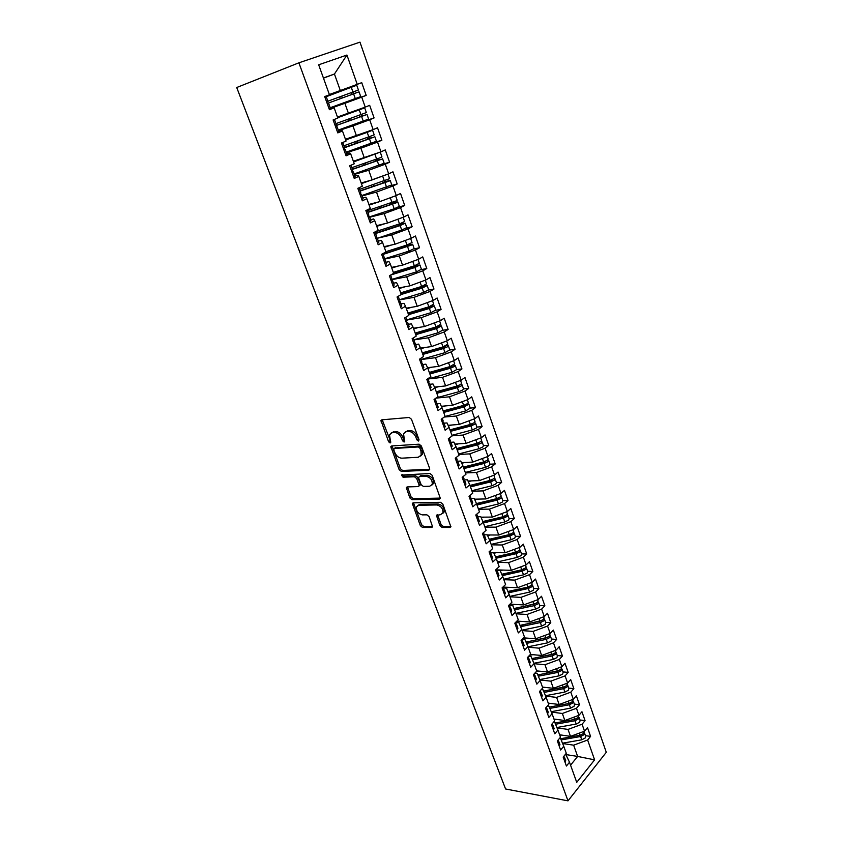 <?xml version="1.0" encoding="UTF-8"?>
<svg xmlns="http://www.w3.org/2000/svg" width="843" height="843" viewBox="0 0 843 843"><rect width="100%" height="100%" fill="white"/><g stroke="black" fill="none" stroke-linecap="round" stroke-linejoin="round"><path stroke-width="1.26" d="M418.413 441.068L419.013 439.656L411.468 419.266L409.203 417.475L381.805 419.825L380.962 420.457L388.57 441.732L390.098 442.965L390.699 442.522L389.466 434.714L392.206 432.68L394.461 432.512C397.527 432.659 399.898 434.545 401.574 438.191L402.543 440.784L404.103 442.027L404.714 441.563L403.502 433.734L406.337 431.616L408.644 431.447C411.774 431.584 414.187 433.502 415.862 437.19L416.832 439.804L418.413 441.068M439.909 525.674L442.111 527.476L449.909 527.476L450.868 526.822L442.838 504.114L440.594 502.312L413.196 502.828L412.322 503.44L420.362 525.705L422.522 527.476L431.669 527.476L432.585 526.854L429.119 516.622L426.927 514.841L422.375 514.883C418.117 513.777 416.115 511.121 416.368 506.917L418.75 505.273L436.79 504.957C441.11 506.032 443.155 508.698 442.923 512.966L440.404 514.715L436.442 515.379L439.909 525.674L441.121 524.652L443.323 526.453L450.931 526.443M236.714 87.514L298.896 62.814L567.992 800.85L505.579 788.985L236.714 87.514M428.718 470.225L429.656 469.551L429.582 468.276L421.352 445.989L419.087 444.187L391.689 445.958L390.836 446.59L399.139 469.667L401.321 471.427L428.718 470.225L429.677 469.488M432.185 475.304L440.352 498.424L439.403 499.088L412.006 499.678L409.835 497.918L406.315 487.549L407.19 486.927L418.16 486.58L419.055 485.947L418.992 484.704L416.684 478.539L414.471 476.759L403.059 477.212L401.479 475.083L429.93 473.492L432.185 475.304M298.896 62.814L359.972 42.15L606.286 752.304L567.992 800.85M528.54 656.381L531.09 656.613L534.062 663.683L530.742 667.245L527.296 657.698L530.637 654.168L527.929 646.644L524.578 650.164L521.09 640.522L524.472 637.034L521.743 629.436L518.34 632.914L514.82 623.167L518.245 619.721L515.484 612.039L512.049 615.474L508.487 605.622L511.954 602.218L509.161 594.463L505.684 597.845L502.091 587.887L505.589 584.536L502.776 576.686L499.246 580.026L495.61 569.963L499.161 566.654L496.316 558.73L492.744 562.018L489.077 551.849L492.66 548.582L489.783 540.574L486.169 543.809L482.459 533.524L486.095 530.321L483.176 522.217L479.53 525.4L475.768 515.01L479.456 511.849L476.506 503.661L472.807 506.791L469.014 496.285L472.733 493.176L469.762 484.894L466.01 487.981L462.175 477.349L465.947 474.303L462.933 465.926L459.14 468.95L455.262 458.213L459.077 455.209L456.031 446.748L452.196 449.719L448.276 438.845L452.143 435.915L449.056 427.348L445.167 430.267L441.205 419.266L445.115 416.389L442.006 407.738L438.065 410.583L434.05 399.466L438.023 396.653L434.872 387.896L430.878 390.688L426.821 379.445L430.836 376.684L427.654 367.833L423.618 370.562L419.508 359.181L423.576 356.494L420.351 347.537L416.263 350.203L412.111 338.696L416.231 336.062L412.975 327L408.823 329.602L404.619 317.969L408.802 315.398L405.504 306.23L401.3 308.77L397.053 296.989L401.279 294.502L397.949 285.219L393.692 287.684L389.392 275.766L393.67 273.343L390.298 263.964L385.989 266.356L381.637 254.301L385.978 251.952L382.564 242.457L378.191 244.776L373.786 232.573L378.191 230.297L374.735 220.687L370.309 222.931L365.851 210.592L370.309 208.39L366.81 198.663L362.332 200.824L357.822 188.337L362.332 186.208L358.791 176.366L354.25 178.463L349.687 165.808L354.26 163.774L350.677 153.805L346.073 155.818L341.457 143.015L346.094 141.055L342.469 130.971L337.801 132.899L333.122 119.938L337.822 118.062L334.155 107.851L329.423 109.695L324.681 96.576L329.455 94.785L318.675 64.806L346.937 55.037L357.232 84.353L361.731 82.656L366.189 95.396L361.721 97.135L365.23 107.114L369.677 105.343L374.081 117.936L369.677 119.748L373.143 129.622L377.516 127.767L381.879 140.201L377.527 142.098L380.952 151.856L385.272 149.917L389.582 162.214L385.283 164.185L388.676 173.827L392.943 171.814L397.201 183.964L392.954 186.018L396.305 195.544L400.52 193.458L404.724 205.471L400.541 207.589L403.85 217.009L408.012 214.849L412.164 226.725L408.033 228.917L411.3 238.221L415.409 235.998L419.519 247.737L415.441 250.002L418.676 259.201L422.733 256.904L426.79 268.517L422.764 270.845L425.957 279.939L429.962 277.579L433.976 289.054L430.004 291.446L433.165 300.445L437.117 298.011L441.089 309.36L437.169 311.826L440.288 320.709L444.187 318.222L448.118 329.434L444.24 331.963L447.338 340.751L451.184 338.201L455.072 349.297L451.247 351.879L454.303 360.572L458.107 357.959L461.943 368.939L458.16 371.584L461.184 380.182L464.946 377.506L468.74 388.36L465.009 391.057L468.002 399.561L471.711 396.832L475.473 407.569L471.785 410.33L474.735 418.739L478.402 415.947L482.122 426.569L478.476 429.382L481.395 437.707L485.02 434.862L488.698 445.357L485.104 448.234L487.992 456.463L491.574 453.566L495.21 463.956L491.648 466.885L494.514 475.02L498.044 472.069L501.648 482.354L498.139 485.326L500.963 493.376L504.462 490.384L508.013 500.552L504.546 503.577L507.349 511.543L510.795 508.498L514.325 518.55L510.89 521.627L513.661 529.509L517.075 526.411L520.553 536.369L517.17 539.499L519.91 547.297L523.282 544.146L526.727 553.999L523.377 557.17L526.095 564.894L529.425 561.701L532.839 571.449L529.53 574.663L532.207 582.302L535.505 579.067L538.877 588.709L535.611 591.976L538.266 599.531L541.522 596.254L544.863 605.801L541.627 609.099L544.262 616.581L547.476 613.261L550.785 622.703L547.581 626.054L550.184 633.462L553.366 630.09L556.643 639.447L553.482 642.84L556.053 650.164L559.204 646.76L562.439 656.012L559.32 659.447L561.87 666.697L547.55 671.987L544.968 664.737L534.062 663.683L536.738 671.123L533.429 674.695L536.843 684.137L540.121 680.533L542.766 687.899L539.509 691.513L542.881 700.86L546.116 697.214L548.74 704.495L545.516 708.162L548.856 717.404L552.06 713.726L554.652 720.934L551.459 724.632L554.768 733.779L557.929 730.059L560.5 737.203L557.349 740.934L560.616 749.996L563.746 746.234L566.285 753.294L563.177 757.077L566.412 766.034L569.51 762.241L565.621 754.106M563.008 671.892L568.182 672.419L564.979 663.251L561.87 666.697M568.182 672.419L565.095 675.886L567.624 683.062L553.377 688.32L542.481 687.087M568.698 688.078L573.862 688.657L570.69 679.584L567.624 683.062M573.862 688.657L570.816 692.156L573.314 699.269L559.141 704.495L548.256 703.146M574.336 704.095L579.489 704.727L576.349 695.749L573.314 699.269M579.489 704.727L576.475 708.268L578.951 715.307L564.842 720.512L553.977 719.047M579.91 719.954L585.063 720.639L581.955 711.745L578.951 715.307M585.063 720.639L582.081 724.221L584.526 731.187L570.5 736.371L559.636 734.79M585.432 735.665L590.574 736.392L587.497 727.593L584.526 731.187M590.574 736.392L587.634 740.017L594.6 759.849L576.738 782.346L569.51 762.241M559.647 738.215L560.5 738.342L563.746 746.234M566.391 754.654L577.645 756.434L573.64 745.18L562.629 743.515M587.634 740.017L573.64 745.18M570.553 765.159L577.645 756.434L594.6 759.849M553.588 722.166L554.736 722.325L557.929 730.059M570.5 736.371L568.013 729.416L557.023 727.867M582.081 724.221L568.013 729.416M547.444 705.96L548.919 706.149L552.06 713.726M564.842 720.512L562.344 713.484L551.364 712.061M576.475 708.268L562.344 713.484M541.227 689.595L543.04 689.806L546.116 697.214M559.141 704.495L556.612 697.403L545.653 696.097M570.816 692.156L556.612 697.403M534.936 673.072L537.096 673.294L540.121 680.533M553.377 688.32L550.816 681.155L539.889 679.974M565.095 675.886L550.816 681.155M547.55 671.987L536.643 670.87M559.32 659.447L544.968 664.737M522.07 639.521L525.031 639.763L527.929 646.644M556.053 650.164L541.67 655.475L530.363 654.453M541.67 655.475L539.056 648.162L528.139 647.224M553.482 642.84L539.056 648.162M515.884 622.524L518.898 622.724L521.743 629.436M550.184 633.462L535.716 638.794L523.693 637.845M535.716 638.794L533.082 631.407L522.154 630.596M547.581 626.054L533.082 631.407M509.688 605.348L512.713 605.516L515.484 612.039M544.262 616.581L529.72 621.944L516.896 621.08M529.72 621.944L527.054 614.473L516.116 613.799M541.627 609.099L527.054 614.473M503.429 587.992L506.453 588.129L509.161 594.463M538.266 599.531L523.651 604.926L509.973 604.157M523.651 604.926L520.953 597.371L510.015 596.823M535.611 591.976L520.953 597.371M497.054 570.289L500.131 570.553L502.776 576.686M532.207 582.302L517.518 587.719L503.113 587.097M517.518 587.719L514.799 580.089L503.851 579.678M529.53 574.663L514.799 580.089M490.637 552.734L493.745 552.787L496.316 558.73M526.095 564.894L511.322 570.332L496.906 569.889M511.322 570.332L508.571 562.629L497.612 562.355M523.377 557.17L508.571 562.629M484.019 534.82L487.286 534.831L489.783 540.574M519.91 547.297L505.062 552.766L490.626 552.502L489.825 553.946M505.062 552.766L502.28 544.978L491.321 544.841M517.17 539.499L502.28 544.978M477.233 516.717L480.752 516.685L483.176 522.217M513.661 529.509L498.729 535.02L487.328 534.957M498.729 535.02L495.926 527.149L484.957 527.149M510.89 521.627L495.926 527.149M470.826 498.413L474.156 498.339L476.506 503.661M507.349 511.543L492.344 517.075L480.963 517.159M492.344 517.075L489.509 509.119L478.518 509.267M504.546 503.577L489.509 509.119M464.409 479.909L467.475 479.804L469.762 484.894M500.963 493.376L485.874 498.94L474.525 499.182M485.874 498.94L483.007 490.9L472.027 491.195M498.139 485.326L483.007 490.9M457.707 461.205L460.731 461.058L462.933 465.926M494.514 475.02L479.34 480.615L468.023 481.005M479.34 480.615L476.443 472.48L465.452 472.934M491.648 466.885L476.443 472.48M450.879 442.301L453.913 442.101L456.031 446.748M487.992 456.463L472.744 462.08L461.448 462.638M472.744 462.08L469.814 453.871L458.813 454.472M485.104 448.234L469.814 453.871M443.987 423.175L447.022 422.933L449.056 427.348M481.395 437.707L466.063 443.355L454.809 444.061M466.063 443.355L463.102 435.051L452.101 435.81M478.476 429.382L463.102 435.051M437.011 403.85L440.046 403.565L442.006 407.738M474.735 418.739L459.319 424.419L448.107 425.293M459.319 424.419L456.326 416.02L444.24 417.043M471.785 410.33L456.326 416.02M429.962 384.303L432.996 383.965L434.872 387.896M468.002 399.561L452.491 405.283L441.342 406.305M452.491 405.283L449.467 396.79L435.947 398.128M465.009 391.057L449.467 396.79M422.838 364.534L425.873 364.155L427.654 367.833M461.184 380.182L445.599 385.925L434.503 387.116M445.599 385.925L442.533 377.337L428.054 378.992L451.953 372.29L456.706 369.571L461.943 368.939M458.16 371.584L442.533 377.337M415.631 344.545L418.665 344.113L420.351 347.537M454.303 360.572L438.623 366.357L427.591 367.706M438.623 366.357L435.525 357.674L421.036 359.561M451.247 351.879L435.525 357.674M408.339 324.334L411.373 323.849L412.975 327M447.338 340.751L431.563 346.568L420.72 348.075M431.563 346.568L428.444 337.79L413.955 339.898M444.24 331.963L428.444 337.79M400.962 303.88L403.997 303.354L405.504 306.23M440.288 320.709L424.44 326.547L413.418 328.264M424.44 326.547L421.268 317.674L406.779 320.024M437.169 311.826L421.268 317.674M393.502 283.195L396.537 282.616L397.949 285.219M433.165 300.445L417.222 306.315L406.21 308.201M417.222 306.315L414.018 297.337L399.529 299.929L398.476 300.93M430.004 291.446L414.018 297.337M385.957 262.278L388.992 261.636L390.298 263.964M425.957 279.939L409.93 285.84L398.918 287.927M409.93 285.84L406.695 276.767L390.899 279.865L391.974 278.959L390.583 275.103M422.764 270.845L406.695 276.767M378.317 241.109L381.352 240.413L382.564 242.457M418.676 259.201L402.554 265.145L391.542 267.41M402.554 265.145L399.276 255.956L383.965 259.233M415.441 250.002L399.276 255.956M370.593 219.696L373.628 218.948L374.735 220.687M411.3 238.221L395.082 244.196L384.071 246.662M395.082 244.196L391.774 234.902L377.295 238.263M408.033 228.917L391.774 234.902M362.785 198.031L365.809 197.23L366.81 198.663M403.85 217.009L387.538 223.016L376.526 225.682M387.538 223.016L384.187 213.616L369.708 217.231M400.541 207.589L384.187 213.616M354.871 176.113L357.906 175.249L358.791 176.366M396.305 195.544L379.898 201.582L368.897 204.449M379.898 201.582L376.505 192.078L362.037 195.966M392.954 186.018L376.505 192.078M346.873 153.932L349.908 153.004L350.677 153.805M388.676 173.827L372.174 179.896L361.173 182.973M372.174 179.896L368.739 170.275L354.271 174.448M385.283 164.185L368.739 170.275M338.043 131.719L341.805 130.496L342.469 130.971M380.952 151.856L353.354 161.255M364.355 157.957L360.878 148.231L346.42 152.678M377.527 142.098L360.878 148.231M329.255 109.232L334.155 107.851M373.143 129.622L345.451 139.274M356.441 135.765L352.932 125.913L338.475 130.654M369.677 119.748L352.932 125.913M365.23 107.114L337.453 117.029M348.433 113.299L344.882 103.331L330.224 108.441M361.721 97.135L344.882 103.331M323.47 78.157L334.439 74.026L323.406 77.988M357.232 84.353L329.36 94.521M340.33 90.57L334.439 74.026L346.937 55.037M330.287 107.936L366.189 95.396M352.237 125.122L374.081 117.936M370.14 143.837L381.879 140.201M381.479 164.564L389.582 162.214M390.351 185.818L397.201 183.964M398.518 207.041L404.724 205.471M406.326 228.095L412.164 226.725M413.913 248.959L419.519 247.737M421.321 269.602L426.79 268.517M428.613 290.034L433.976 289.054M435.778 310.245L441.089 309.36M442.849 330.235L448.118 329.434M449.825 350.003L455.072 349.297M463.502 388.897L468.74 388.36M443.703 412.438L464.177 406.916L468.856 404.113L470.268 408.128L475.473 407.569M450.499 431.353L470.91 425.968L474.778 424.219L475.536 423.123L476.938 427.095L482.122 426.569M483.471 445.673L488.698 445.357M489.983 464.198L495.21 463.956M496.422 482.523L501.648 482.354M502.797 500.647L508.013 500.552M509.109 518.582L514.325 518.55M515.347 536.338L520.553 536.369M521.522 553.904L526.727 553.999M527.634 571.28L532.839 571.449M533.682 588.488L538.877 588.709M539.668 605.506L544.863 605.801M545.59 622.355L550.785 622.703M551.459 639.036L556.643 639.447M557.265 655.548L562.439 656.012M419.097 439.983L417.148 436.242C415.473 432.564 413.07 430.647 409.94 430.51L408.644 431.447M405.346 431.837L409.94 430.51M391.289 432.87L395.757 431.584C398.823 431.721 401.194 433.618 402.859 437.254L404.756 440.931M382.206 419.793L390.731 441.848M392.048 445.936L400.414 468.708L402.585 470.468L429.719 469.256M419.94 448.213L418.36 446.959L394.313 448.455L393.765 449.825L394.777 452.512C396.421 456.084 398.76 457.97 401.805 458.171L418.244 457.275L421.163 455.136L420.963 450.963L419.94 448.213L421.226 447.254L419.645 446L418.36 446.959M394.998 447.96L419.645 446M420.646 456.074L422.438 454.166L422.238 450.004L420.963 450.963M421.226 447.254L422.238 450.004M440.415 498.087L413.249 498.698L412.006 499.678M407.496 486.917L411.078 496.927L413.249 498.698M419.498 485.6L420.246 483.724L417.938 477.57L415.736 475.789L404.313 476.242L403.059 477.212M402.691 474.63L404.313 476.242M429.74 486.211L432.227 484.44C432.491 480.057 430.436 477.338 426.063 476.306L419.645 476.558L418.75 477.201L418.813 478.455L421.121 484.63L423.334 486.422L429.74 486.211M431.922 485.052L433.471 483.46C433.745 479.066 431.7 476.358 427.317 475.315L426.063 476.306M419.572 476.558L420.91 475.578L427.317 475.315M437.591 514.736L441.121 524.652M442.67 513.513L444.145 511.954C444.387 507.686 442.343 505.02 438.023 503.956L436.79 504.957M417.854 505.421L419.983 504.272L438.023 503.956M413.481 502.828L421.584 524.694L423.744 526.464L432.659 526.453M325.535 96.692L356.737 85.248L325.619 96.934M327.864 101.213L358.423 90.011M351.215 92.709L353.08 92.035L353.986 93.605L359.055 91.834L327.179 103.499L355.778 93.057M359.055 91.834L360.73 96.597L330.214 107.735M351.173 92.783L352.1 94.321L355.767 93.025M329.128 108.884L330.435 108.336L328.675 103.478L327.369 103.995M324.924 97.24L326.241 96.724L328.001 101.613L326.694 102.14M326.241 96.724L324.903 97.177M327.326 103.9L328.675 103.478M337.569 117.346L361.9 108.884L337.674 117.63M337.537 117.272L364.692 107.872L337.695 117.704M335.946 123.626L366.357 112.583L364.692 107.872M335.229 125.786L363.723 115.607M335.261 125.881L365.904 114.869L361.9 115.997L360.888 114.722M366.979 114.374L368.633 119.084L338.275 130.075M359.044 115.375L360.035 116.755L363.702 115.533M362.838 133.405L345.651 139.812M366.705 131.982L372.553 130.222L367.211 132.383L345.693 139.938M343.933 145.776L374.197 134.88L372.553 130.222M344.513 147.399L371.584 137.894M343.322 148.189L373.765 137.198L369.708 138.136L368.697 137.114M376.442 141.276L346.231 152.151M366.863 137.757L367.875 138.926L371.542 137.778M345.472 139.327L346.968 138.789M375.209 153.963L353.533 161.74M379.065 152.551L353.596 161.919M351.837 167.673L380.91 157.504L381.942 156.924L380.319 152.32M352.385 169.211L379.35 159.917M352.458 169.411L381.521 159.264L377.443 160.022L376.463 159.211M384.166 163.236L354.102 173.974M374.619 159.854L375.62 160.834L379.297 159.759M385.146 175.123L377.622 177.894M387.928 174.101L361.405 183.637M359.634 189.317L389.592 178.674M360.172 190.781L387.021 181.677M360.256 191.034L389.203 181.066L390.214 180.434L385.072 181.645L384.176 181.055M391.795 184.933L361.889 195.544M382.311 181.677L383.28 182.499L386.958 181.487M369.382 180.676L361.32 183.405M337.463 131.972L338.738 131.36L337 126.566L335.725 127.145M333.312 120.465L334.597 119.896L336.346 124.722L335.061 125.301M334.597 119.896L333.238 120.254M335.63 126.893L337 126.566M345.704 154.775L346.947 154.132L345.23 149.369L343.976 150.001M341.594 143.405L342.859 142.783L341.468 143.047M343.839 149.611L345.23 149.369M353.839 177.304L355.04 176.577M351.942 172.046L353.365 171.909L352.132 172.594M352.701 170.086L351.489 170.792M349.782 166.071L350.604 165.397M361.868 199.559L363.048 198.779M359.94 194.227L361.394 194.175L360.193 194.912M360.741 192.362L359.55 193.131M357.864 188.463L359.076 187.747L360.751 192.404M392.522 196.935L389.866 197.915M395.536 195.829L381.036 201.161M367.348 210.708L396.178 200.908L397.169 200.234L395.609 195.797M367.854 212.109L394.608 203.195M367.969 212.404L396.79 202.615L397.77 201.951L391.837 202.626M399.34 206.387L394.197 208.779L369.571 216.862M389.93 203.247L390.857 203.901L394.524 202.963M374.777 202.921L369.023 204.828M379.308 201.73L369.129 205.112M369.814 221.561L370.962 220.718M367.854 216.145L369.329 216.177L368.159 216.967M368.676 214.385L367.516 215.207M402.743 217.42L391.763 221.456M375.525 231.677L399.54 223.901L404.64 221.467M375.462 233.184L402.111 224.47M375.588 233.532L400.14 225.597L405.251 223.205L399.445 223.932M406.79 227.589L401.711 230.044L376.02 238.748M397.496 224.565L398.339 225.07L402.016 224.196M380.825 224.638L376.642 225.998M385.346 223.543L376.768 226.335M409.74 238.801L401.521 241.825M383.122 254.417L411.7 244.986L412.638 244.228L407.032 244.976L412.027 242.499M382.975 254.017L409.519 245.492M414.155 248.559L409.129 251.066L383.396 259.18M404.988 245.629L409.413 245.187M387.211 245.956L384.176 246.925M385.883 251.688L406.99 244.986L405.43 240.582M391.732 244.944L384.313 247.315M393.323 272.384L414.345 265.84L419.34 263.29M392.648 273.933L416.853 266.283M390.699 275.029L414.935 267.494L419.951 265.008L414.745 265.714L413.049 266.683L416.727 265.935M421.447 269.275L416.474 271.846L391.278 279.634M412.417 266.441L413.049 266.683M393.797 266.946L391.616 267.621M416.579 259.971L410.646 262.162M398.317 266.009L391.774 268.053M400.688 292.848L421.626 286.451L426.569 283.849M401.089 293.975L424.092 286.831M401.268 294.47L422.206 288.095L427.169 285.556L423.218 285.903M428.655 289.771L423.723 292.384L399.466 299.75M419.803 287.01L423.966 286.451M400.488 287.621L398.971 288.085M423.228 280.94L419.298 282.394M404.998 286.778L399.15 288.569M377.664 243.3L378.781 242.394M376.526 236.135L375.398 237.02M375.672 237.8L377.169 237.926L378.802 242.457M385.42 264.776L386.515 263.827M383.407 259.201L384.924 259.412L383.797 260.287M384.282 257.642L383.175 258.569M393.08 286.009L394.155 285.008M391.047 280.361L392.575 280.645L391.479 281.573M400.667 306.989L401.7 305.935M398.591 301.267L400.151 301.636L399.076 302.605M399.519 299.897L398.223 296.304M407.959 313.08L428.834 306.831L433.724 304.175M408.349 314.144L431.258 307.147M408.539 314.681L429.403 308.454L434.314 305.872L431.163 305.988M435.778 310.034L430.899 312.7L406.737 319.887M427.169 307.337L431.121 306.736M407.222 308.032L406.252 308.317M411.732 307.252L406.442 308.844M429.551 301.773L427.643 302.479M415.156 333.08L435.947 326.989L440.784 324.281M415.515 334.091L438.349 327.242M415.725 334.671L436.516 328.591L441.374 325.956L438.781 325.914M442.817 330.066L438.002 332.785L413.913 339.803M434.872 327.305L438.191 326.799M413.976 328.169L413.449 328.327M418.486 327.474L413.65 328.896M422.269 352.859L442.986 346.916L447.77 344.155M422.617 353.818L445.346 347.116M422.838 354.439L443.544 348.496L447.517 346.779L448.36 345.83L446.189 345.641M449.783 349.877L445.009 352.648L421.026 359.497M442.849 346.947L445.188 346.642M425.23 347.442L420.783 348.728M429.308 372.427L449.951 366.621L454.683 363.818M429.624 373.323L450.984 367.316L452.101 366.252L452.28 366.768M429.867 373.986L450.499 368.191L454.451 366.463L455.273 365.472L453.429 365.188M456.674 369.476L455.273 365.472M450.531 366.442L452.101 366.252M431.964 367.169L427.833 368.338M436.263 391.784L456.832 386.105L460.752 384.376L461.521 383.259M436.569 392.617L457.844 386.747L459.214 386.147L458.94 385.662L459.129 386.199M436.822 393.323L457.38 387.654L461.3 385.925L462.101 384.903L460.51 384.534M463.492 388.855L462.723 389.982L458.813 391.721L436.252 397.907M457.918 385.767L458.94 385.662M438.655 386.674L434.798 387.738M408.149 327.737L409.161 326.631M406.063 321.942L407.633 322.384L406.589 323.396M407.011 320.656L405.989 321.741M415.557 348.243L416.547 347.084M413.439 342.374L415.03 342.901L414.008 343.955M414.408 341.173L413.418 342.321M422.87 368.507L423.839 367.306M420.836 362.606L422.343 363.175L421.342 364.271M421.732 361.468L420.762 362.659M430.109 388.549L431.047 387.306M428.212 382.627L429.582 383.228L428.602 384.355M428.961 381.531L428.023 382.764M437.264 408.36L438.181 407.074M435.483 402.427L436.727 403.049L435.768 404.219M436.116 401.363L435.199 402.638M443.155 410.92L463.639 405.388L467.528 403.639L468.286 402.48M443.429 411.7L464.63 405.978L465.989 405.367L465.705 404.851L465.905 405.42M468.856 404.113L467.475 403.692M470.268 408.128L465.599 410.931L445.03 416.463M465.104 404.903L465.705 404.851M445.304 405.947L441.637 406.937M444.335 427.959L445.23 426.621M442.659 422.016L443.797 422.649L442.86 423.86M443.197 420.973L442.301 422.301M449.962 429.856L470.373 424.45L474.24 422.701L474.967 421.5M450.215 430.573L471.342 424.988L472.691 424.377L472.396 423.829L472.617 424.429M475.536 423.123L474.314 422.649M476.938 427.095L476.169 428.191L472.312 429.941L451.922 435.304M451.922 424.998L448.402 425.926M451.332 447.327L452.196 445.947M449.73 441.384L450.784 442.027L449.867 443.281M450.183 440.362L449.319 441.732M456.695 448.581L477.033 443.313L480.879 441.553L481.585 440.32M456.938 449.245L477.981 443.797L479.319 443.186L479.045 442.607L479.245 443.239M457.233 450.067L477.57 444.809L481.406 443.049L482.154 441.932L481.047 441.416M483.492 445.736L482.786 446.98L478.95 448.739L458.634 453.977M458.476 443.829L455.104 444.714M458.255 466.485L459.098 465.062M456.727 460.552L457.696 461.195L456.801 462.48M457.106 459.54L456.253 460.952M463.355 467.106L483.629 461.964L487.444 460.204L488.129 458.929M463.576 467.717L484.546 462.407L485.789 461.195M463.892 468.582L484.145 463.45L487.96 461.69L488.698 460.531L487.686 459.983M490.015 464.293L489.33 465.578L485.526 467.338L465.283 472.438M464.988 462.459L461.743 463.292M465.094 485.431L465.916 483.966M463.629 479.498L464.535 480.152L463.661 481.479M463.945 478.508L463.113 479.962M432.754 484.546L432.174 484.567M469.951 485.431L490.141 480.415L493.935 478.655L494.599 477.338M470.152 486L491.047 480.805L492.407 479.604M470.478 486.896L490.658 481.89L494.451 480.12L495.168 478.929L494.24 478.36M496.464 482.649L495.8 483.966L492.017 485.737L471.848 490.71M471.448 480.889L468.318 481.669M471.859 504.177L472.66 502.67M470.447 498.234L471.3 498.898L470.447 500.257M470.71 497.265L469.909 498.761M476.464 503.577L496.59 498.677L500.352 496.906L501.005 495.558M476.653 504.082L497.475 499.024L498.919 497.834M476.99 505.01L497.107 500.131L500.868 498.361L501.564 497.138L500.721 496.548M502.849 500.805L502.207 502.165L498.455 503.935L478.35 508.793M477.844 499.109L474.82 499.846M481.996 502.786L486.253 501.743L486.095 501.227M478.55 522.713L479.33 521.164M477.191 516.78L477.992 517.444L477.149 518.835M477.401 515.821L476.622 517.36M482.881 521.522L502.976 516.738L506.706 514.968L507.349 513.587M483.071 521.975L503.829 517.033L505.326 515.874M483.439 522.945L503.482 518.182L507.212 516.401L507.897 515.157L507.107 514.546M509.172 518.772L508.54 520.163L504.809 521.943L484.788 526.685M484.851 521.554L493.418 519.52M484.188 517.138L481.258 517.834M485.168 541.048L485.926 539.467M483.85 535.115L484.599 535.79L483.787 537.212M484.019 534.177L483.26 535.748M489.225 539.288L509.288 534.61L512.997 532.829L513.619 531.417M489.404 539.699L510.12 534.862L511.638 533.745M489.825 540.679L509.794 536.032L513.503 534.251L514.167 532.976L513.429 532.354M515.421 536.548L514.81 537.982L511.111 539.762L491.153 544.378M498.561 537.117L500.447 537.117M490.468 534.968L487.633 535.642M489.372 539.625L495.695 537.781M491.722 559.183L492.46 557.56M490.436 553.261L491.142 553.935L490.352 555.389M490.573 552.334L490.068 550.943M495.505 556.865L515.537 552.302L519.225 550.511L519.825 549.067M495.663 557.223L516.348 552.502L517.876 551.438M496.106 558.245L516.032 553.703L519.72 551.923L520.363 550.616L519.678 549.984M521.606 554.146L521.016 555.611L517.339 557.392L497.454 561.902M505.779 554.525L507.338 554.557M492.217 552.534L491.3 552.745M496.706 552.618L493.935 553.25M495.558 556.991L497.886 556.327M498.202 577.118L498.919 575.463M496.949 571.206L497.623 571.881L496.843 573.366M496.601 569.046L497.107 570.448L496.327 571.944M501.722 574.262L521.712 569.805L525.379 568.013L525.958 566.528M501.859 574.568L522.512 569.963L524.019 568.951M502.312 575.621L522.207 571.196L525.874 569.404L526.506 568.066L525.853 567.434M527.729 571.554L527.149 573.05L523.492 574.842L503.682 579.236M512.797 571.786L514.114 571.839M498.392 569.931L497.033 570.237M502.871 570.079L500.184 570.679M504.609 594.873L505.305 593.177M503.387 588.962L504.03 589.636L503.271 591.164M503.461 588.066L502.755 589.742M507.886 591.47L527.834 587.118L531.469 585.327L532.038 583.809M508.002 591.744L528.614 587.244L530.099 586.296M508.466 592.819L528.319 588.498L531.954 586.696L532.576 585.337L531.965 584.694M533.788 588.793L533.229 590.311L529.594 592.113L509.857 596.391M519.678 588.899L520.774 588.951M504.514 587.149L503.229 587.434M508.993 587.35L505.61 588.087M510.953 612.429L511.627 610.711M509.752 606.538L510.363 607.213L509.625 608.762M509.804 605.643L509.119 607.36M513.988 608.509L533.893 604.262L537.507 602.46L538.055 600.911M514.072 608.73L536.095 603.462M514.557 609.847L534.367 605.622L537.982 603.82L538.593 602.439L538.003 601.786M539.783 605.843L539.246 607.392L535.632 609.194L515.958 613.367M526.443 605.843L527.328 605.896M510.573 604.199L509.762 604.368M515.041 604.442L510.595 605.4M517.223 629.805L517.876 628.046M516.053 623.915L516.633 624.6L515.916 626.18M516.074 623.04L515.41 624.789M520.015 625.369L539.878 621.217L543.472 619.415L544.009 617.845M520.099 625.548L542.007 620.469M520.584 626.697L540.352 622.577L543.946 620.764L544.536 619.352L543.977 618.699M545.716 622.724L545.189 624.305L541.606 626.107L522.007 630.174M533.092 622.64L533.788 622.692M521.048 621.365L515.863 622.45M523.429 647.002L524.072 645.211M522.281 641.123L522.839 641.797L522.133 643.409M522.281 640.248L521.638 642.039M526 642.05L545.811 638.014L549.383 636.202L549.899 634.6M526.053 642.187L547.855 637.297M526.548 643.367L546.285 639.352L549.847 637.54L550.426 636.107L549.889 635.443M551.596 639.426L551.08 641.038L547.518 642.851L527.992 646.802M526.991 638.109L522.555 639.015M529.573 664.021L530.194 662.187M528.445 658.141L528.982 658.826L528.287 660.459M528.424 657.287L527.802 659.1M531.912 658.573L551.68 654.632L555.231 652.819L555.727 651.186M531.954 658.668L553.609 653.968M532.46 659.869L552.144 655.949L555.695 654.147L556.254 652.682L555.737 652.018M557.413 655.97L556.917 657.603L553.377 659.416L533.893 663.283M532.881 654.674L529.52 655.348M535.653 680.849L536.253 678.994M534.536 674.99L535.052 675.664L534.378 677.329M534.504 674.137L533.893 675.991M537.781 674.927L557.486 671.081L561.016 669.268L561.501 667.603M537.802 674.98L559.288 670.491M538.319 676.212L557.95 672.387L561.48 670.575L561.533 668.425M563.166 672.335L562.681 674.01L559.162 675.823L539.72 679.584M538.709 671.081L536.338 671.544M541.67 697.519L542.26 695.623M540.574 691.66L541.069 692.335L540.416 694.031M540.521 690.817L539.931 692.704M564.873 686.855L543.587 691.123L563.24 687.361L566.749 685.549L567.213 683.863M544.114 692.388L563.704 688.657L567.202 686.845L567.255 684.674M568.867 688.541L568.393 690.238L564.905 692.061L545.495 695.728M544.483 687.319L542.681 687.667M547.623 714.01L548.192 712.093M546.538 708.162L547.023 708.837L546.38 710.554M546.475 707.33L545.906 709.237M549.32 707.129L568.941 703.484L572.418 701.671L572.871 699.953M569.562 703.336L570.3 703.094M549.847 708.394L569.394 704.769L572.871 702.946L572.934 700.754M574.505 704.59L574.051 706.308L570.574 708.131L551.217 711.703M550.205 703.389L548.456 703.715M553.514 730.333L554.072 728.384M552.45 724.495L552.281 726.919M552.365 723.673L551.817 725.612M555.01 722.999L574.578 719.448L578.035 717.625L578.477 715.886M555.526 724.253L575.021 720.723L578.477 718.889L578.54 716.676M580.089 720.47L579.657 722.219L576.201 724.042L556.886 727.53M555.874 719.311L554.178 719.616M559.352 746.487L559.889 744.506M558.298 740.66L558.129 743.105M558.277 740.049L557.666 741.819M560.648 738.71L580.153 735.254L583.598 733.421L584.02 731.65M561.164 739.943L580.606 736.508L584.041 734.685L584.104 732.441M585.622 736.202L585.2 737.973L581.765 739.806L562.502 743.199M561.491 735.064L559.836 735.359M565.126 762.472L565.642 760.47M564.072 756.656L563.914 759.132M564.051 756.066L563.461 757.857M417.148 436.242L415.862 437.19M407.633 430.678L406.337 431.616M403.829 439.846L402.543 440.784M402.859 437.254L401.574 438.191M395.757 431.584L394.461 432.512M393.502 431.753L392.206 432.68M389.856 440.805L388.57 441.732M382.343 420.931L381.036 421.837M418.117 438.855L416.832 439.804M402.585 470.468L401.321 471.427M400.414 468.708L399.139 469.667M392.195 446.98L390.91 447.907M395.599 447.517L394.313 448.455M440.383 498.297L439.403 499.088M411.078 496.927L409.835 497.918M407.633 487.812L406.379 488.792M420.246 483.724L418.992 484.704M417.938 477.57L416.684 478.539M415.736 475.789L414.471 476.759M420.91 475.578L419.645 476.558M437.738 515.547L436.505 516.569M419.983 504.272L418.75 505.273M432.638 526.675L431.669 527.476M423.744 526.464L422.522 527.476M421.584 524.694L420.362 525.705M413.628 503.671L412.396 504.662M450.921 526.622L449.909 527.476M443.323 526.453L442.111 527.476M353.986 93.605L352.1 94.321M353.617 93.889L355.303 98.663M341.668 96.186L342.3 97.957M351.278 87.282L352.975 92.077M339.708 96.903L340.34 98.673M361.9 115.997L360.035 116.755M335.967 125.628L336.357 126.703M361.594 116.492L363.259 121.202M349.697 118.715L350.309 120.412M359.297 109.969L360.962 114.701M347.748 119.411L348.349 121.107M369.708 138.136L367.875 138.926M344.007 147.883L344.566 149.453M369.487 138.832L371.131 143.489M357.643 140.981L358.222 142.604M367.211 132.383L368.855 137.051M355.693 141.666L356.273 143.289M377.443 160.022L375.62 160.834M352.153 170.476L352.68 171.94M377.285 160.908L378.907 165.502M365.483 162.984L366.041 164.533M375.03 154.532L376.663 159.148M363.544 163.647L364.102 165.196M385.072 181.645L383.28 182.499M360.214 192.805L360.699 194.153M384.988 182.72L386.6 187.272M373.238 184.733L373.765 186.208M382.764 176.419L384.376 180.982M371.31 185.386L371.837 186.861M392.627 203.026L390.857 203.901M368.17 214.86L368.623 216.103M392.606 204.28L394.197 208.779M380.91 206.229L381.405 207.641M390.404 198.052L392.006 202.562M378.981 206.862L379.487 208.274M400.088 224.154L398.339 225.07M376.041 236.662L376.452 237.8M400.14 225.597L401.711 230.044M388.486 227.484L388.96 228.822M397.959 219.443L399.54 223.901M386.568 228.105L387.042 229.433M407.464 245.05L405.736 245.987M383.818 258.2L384.092 258.97M407.58 246.672L409.129 251.066M395.978 248.485L396.431 249.76M394.06 249.096L394.513 250.36M414.935 267.494L416.474 271.846M403.375 269.254L403.808 270.455M412.807 261.478L414.345 265.84M401.479 269.844L401.911 271.046M421.226 286.578L420.288 287.136M422.206 288.095L423.723 292.384M410.699 289.792L411.11 290.93M420.109 282.142L421.626 286.451M408.802 290.371L409.213 291.509M429.403 308.454L430.899 312.7M417.938 310.087L418.328 311.162M427.327 302.595L428.834 306.831M416.052 310.656L416.431 311.731M436.516 328.591L438.002 332.785M425.104 330.161L425.462 331.183M434.482 322.848L435.947 326.989M423.218 330.719L423.576 331.731M443.544 348.496L445.009 352.648M432.174 350.014L432.522 350.973M441.563 342.88L442.986 346.916M430.299 350.562L430.647 351.51M450.499 368.191L451.953 372.29M439.182 369.656L439.498 370.541M448.56 362.69L449.951 366.621M437.306 370.172L437.633 371.068M457.38 387.654L458.813 391.721M446.105 389.066L446.4 389.909M455.483 382.279L456.832 386.105M444.24 389.582L444.535 390.414M464.177 406.916L465.599 410.931M452.954 408.275L453.228 409.055M462.322 401.658L463.639 405.388M451.1 408.771L451.374 409.55M470.91 425.968L472.312 429.941M459.72 427.264L459.983 427.991M469.087 420.815L470.373 424.45M457.875 427.759L458.128 428.476M477.57 444.809L478.95 448.739M466.421 446.063L466.664 446.727M475.789 439.772L477.033 443.313M464.577 446.537L464.82 447.201M484.145 463.45L485.526 467.338M473.049 464.651L473.271 465.262M485.6 461.279L485.8 461.848M482.407 458.518L483.629 461.964M471.216 465.115L471.437 465.726M490.658 481.89L492.017 485.737M479.614 483.039L479.815 483.597M488.961 477.064L490.141 480.415M477.781 483.492L477.981 484.051M497.107 500.131L498.455 503.935M495.442 495.421L496.59 498.677M503.482 518.182L504.809 521.943M501.859 513.566L502.976 516.738M509.794 536.032L511.111 539.762M508.203 531.533L509.288 534.61M516.032 553.703L517.339 557.392M514.472 549.299L515.537 552.302M522.207 571.196L523.492 574.842M520.689 566.886L521.712 569.805M528.319 588.498L529.594 592.113M526.833 584.283L527.834 587.118M534.367 605.622L535.632 609.194M532.913 601.502L533.893 604.262M540.352 622.577L541.606 626.107M538.93 618.541L539.878 621.217M546.285 639.352L547.518 642.851M544.894 635.411L545.811 638.014M552.144 655.949L553.377 659.416M550.785 652.103L551.68 654.632M557.95 672.387L559.162 675.823M556.622 668.636L557.486 671.081M563.704 688.657L564.905 692.061M562.407 684.99L563.24 687.361M569.394 704.769L570.574 708.131M568.129 701.186L568.941 703.484M575.021 720.723L576.201 724.042M573.788 717.214L574.578 719.448M580.606 736.508L581.765 739.806M579.394 733.083L580.153 735.254M381.89 419.814L380.962 420.457M391.7 445.958L390.836 446.59M422.438 454.166L421.163 455.136M407.095 486.938L406.315 487.549M420.309 484.967L419.055 485.947M402.048 474.651L401.479 475.083M433.471 483.46L432.227 484.44M437.201 514.757L436.442 515.379M444.145 511.954L442.923 512.966M413.081 502.839L412.322 503.44M356.737 85.248L358.423 90.022M374.819 136.661L376.452 141.297M382.553 158.674L384.176 163.268M388.001 174.153L389.603 178.705M390.214 180.434L391.805 184.975M344.576 147.557L342.859 142.783M352.711 170.117L351.015 165.397M355.051 176.608L353.365 171.909M363.07 198.822L361.394 194.175M397.77 201.951L399.35 206.43M368.697 214.428L367.084 209.97M370.983 220.761L369.329 216.177M403.154 217.262L404.651 221.519M405.251 223.205L406.811 227.642M410.615 238.474L412.048 242.552M412.638 244.228L414.176 248.611M417.991 259.454L419.361 263.353M419.951 265.008L421.468 269.349M425.283 280.192L426.6 283.922M427.169 285.556L428.676 289.844M376.547 236.188L375.009 231.941M384.303 257.695L382.838 253.648M386.537 263.891L384.924 259.412M394.176 285.071L392.575 280.645M401.732 306.02L400.151 301.636M432.491 300.688L433.745 304.26M434.314 305.872L435.799 310.108M439.614 320.962L440.815 324.365M441.374 325.956L442.849 330.15M446.664 341.004L447.802 344.239M448.36 345.83L449.814 349.971M453.639 360.825L454.714 363.902M460.531 380.425L461.553 383.354M462.101 384.903L463.524 388.95M407.043 320.74L405.778 317.253M409.192 326.715L407.633 322.384M414.44 341.267L413.249 337.969M416.579 347.179L415.03 342.901M421.763 361.563L420.636 358.433M423.871 367.4L422.343 363.175M429.003 381.626L427.938 378.676M431.089 387.401L429.582 383.228M436.158 401.468L435.157 398.686M438.212 407.18L436.727 403.049M467.338 399.803L468.318 402.585M443.228 421.089L442.29 418.476M445.273 426.737L443.797 422.649M474.082 418.982L475.009 421.616M450.225 440.489L449.351 438.033M452.248 446.073L450.784 442.027M480.752 437.939L481.627 440.436M482.154 441.932L483.534 445.852M457.148 459.667L456.326 457.38M459.14 465.188L457.696 461.195M487.349 456.706L488.171 459.045M488.698 460.531L490.057 464.409M463.987 478.645L463.218 476.506M465.958 484.103L464.535 480.152M493.872 475.262L494.651 477.465M495.168 478.929L496.516 482.776M470.763 497.402L470.046 495.421M472.712 502.807L471.3 498.898M500.32 493.619L501.058 495.695M501.564 497.138L502.902 500.942M477.454 515.969L476.79 514.135M479.382 521.311L477.992 517.444M506.706 511.775L507.391 513.724M507.897 515.157L509.225 518.909M484.072 534.325L483.471 532.639M485.979 539.615L484.599 535.79M513.029 529.752L513.672 531.554M514.167 532.976L515.473 536.696M492.512 557.718L491.142 553.935M519.277 547.529L519.878 549.215M520.363 550.616L521.659 554.294M498.972 575.621L497.623 571.881M525.463 565.116L526.011 566.675M526.506 568.066L527.781 571.712M503.513 588.224L503.06 586.96M505.368 593.346L504.03 589.636M531.585 582.534L532.091 583.967M532.576 585.337L533.84 588.941M509.857 605.811L509.457 604.684M511.69 610.88L510.363 607.213M537.644 599.763L538.108 601.08M538.593 602.439L539.847 606.001M516.137 623.209L515.779 622.208M517.939 628.225L516.633 624.6M543.64 616.813L544.062 618.014M544.536 619.352L545.779 622.882M522.344 640.427L522.028 639.552M524.135 645.39L522.839 641.797M549.573 633.683L549.952 634.768M550.426 636.107L551.649 639.595M528.487 657.466L528.224 656.718M530.258 662.377L528.982 658.826M555.453 650.385L555.79 651.365M556.254 652.682L557.465 656.139M534.567 674.326L534.346 673.705M536.327 679.184L535.052 675.664M561.259 666.918L561.564 667.782M562.028 669.089L563.229 672.514M542.323 695.823L541.069 692.335M567.012 683.294L567.276 684.042M567.739 685.338L568.93 688.72M548.266 712.282L547.023 708.837M572.713 699.49L572.934 700.133M573.388 701.418L574.568 704.769M554.136 728.584L552.913 725.17M578.351 715.528L578.54 716.065M578.983 717.34L580.153 720.66M559.963 744.717L558.74 741.334M584.526 733.104L585.685 736.392M565.716 760.681L564.515 757.341"/></g></svg>
